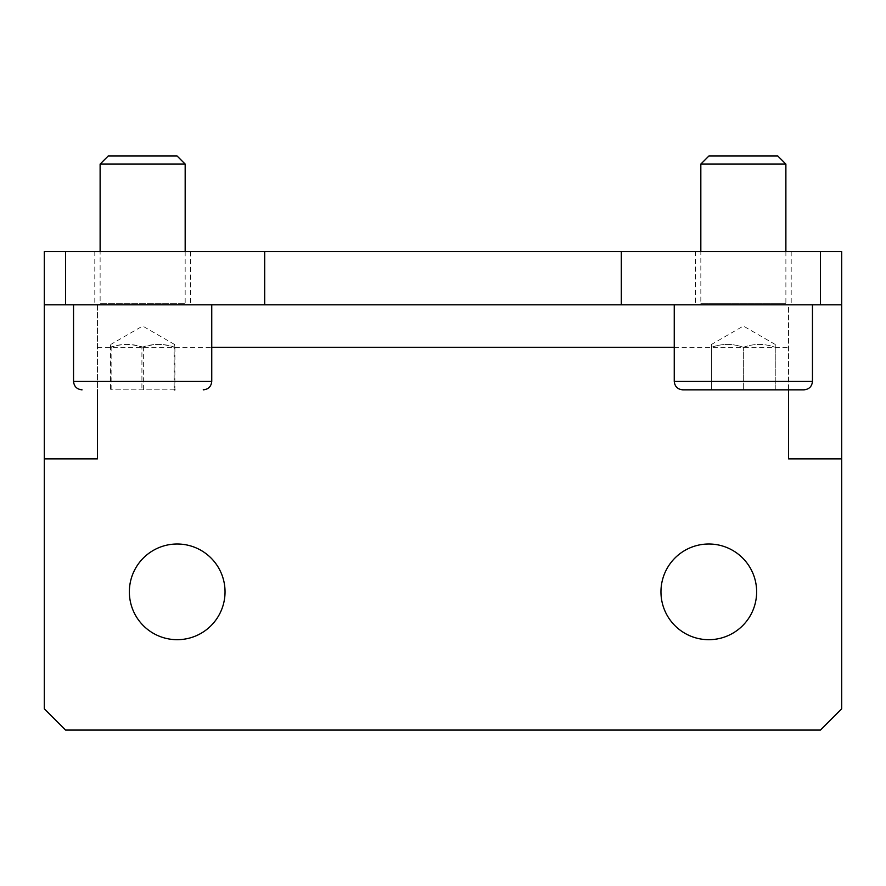 <?xml version="1.0" encoding="UTF-8"?>
<svg xmlns="http://www.w3.org/2000/svg" width="886" height="886" viewBox="0 0 886 886"><rect width="100%" height="100%" fill="white"/><g stroke="black" fill="none" stroke-linecap="round" stroke-linejoin="round"><path stroke-width="0.66" stroke-dasharray="4.43 3.32" d="M94.802 304.784L190.49 304.784L94.802 304.784L94.802 251.624L190.49 251.624L94.802 251.624M99.066 304.784L186.237 304.784L99.055 304.784L100.118 303.721L185.174 303.721L100.129 303.721L100.118 251.624M185.174 164.087L100.118 164.087M108.269 155.936L177.023 155.936M174.896 389.84L110.396 389.84L174.896 389.84L174.165 389.84L174.165 347.312C174.409 343.469 174.653 343.469 174.896 347.312L174.896 389.84M73.549 304.784L211.754 304.784L73.549 304.784M141.915 347.312C152.669 343.469 163.423 343.469 174.165 347.312C174.409 343.469 174.653 343.469 174.896 347.312C164.397 343.469 153.887 343.469 143.377 347.312C132.623 343.469 121.869 343.469 111.127 347.312C110.883 343.469 110.639 343.469 110.396 347.312C120.895 343.469 131.405 343.469 141.915 347.312L141.915 389.84M111.127 389.84L111.127 347.312C110.883 343.469 110.639 343.469 110.396 347.312L110.396 389.84M143.377 389.84L143.377 347.312M695.51 304.784L791.198 304.784L695.51 304.784L695.51 251.624L791.198 251.624L695.51 251.624M699.763 304.784L786.945 304.784L699.763 304.784L700.826 303.721L700.826 251.624M785.882 164.087L700.826 164.087M708.977 155.936L777.731 155.936M803.956 389.84L682.752 389.84M743.354 389.84L743.354 347.312C732.722 343.469 722.09 343.469 711.458 347.312C711.458 343.469 711.458 343.469 711.458 347.312C711.458 343.469 711.458 343.469 711.458 347.312C722.09 343.469 732.722 343.469 743.354 347.312L743.354 389.84L711.458 389.84L775.25 389.84L775.25 347.312C775.25 343.469 775.25 343.469 775.25 347.312C775.25 343.469 775.25 343.469 775.25 347.312L775.25 389.84M674.246 304.784L812.462 304.784L674.246 304.784M743.354 347.312C753.986 343.469 764.618 343.469 775.25 347.312C764.618 343.469 753.986 343.469 743.354 347.312M711.458 347.312L711.458 389.84L711.458 347.312M44.3 304.784L97.46 304.784L97.46 389.84M788.54 458.87L788.54 304.784L97.46 304.784L97.46 458.87M788.54 389.84L788.54 304.784L841.7 304.784M820.436 730.064L841.7 708.8L841.7 251.624L44.3 251.624L44.3 708.8L65.564 730.064L820.436 730.064M708.8 544.004A47.844 47.844 0 0 0 667.368 615.77A47.844 47.844 0 0 0 750.232 615.77A47.844 47.844 0 0 0 708.8 544.004M177.2 544.004A47.844 47.844 0 0 0 135.768 615.77A47.844 47.844 0 0 0 218.632 615.77A47.844 47.844 0 0 0 177.2 544.004M73.538 381.334L211.754 381.334M700.826 303.721L785.882 303.721L700.826 303.721M674.246 381.334L812.462 381.334M97.46 347.312L211.754 347.312M674.246 347.312L788.54 347.312M185.174 251.624L185.174 303.721L186.237 304.784M174.553 344.466L142.646 326.048L110.739 344.466M785.882 251.624L785.882 303.721L786.945 304.784M775.25 344.466L743.354 326.048L711.458 344.466M190.49 251.624L190.49 304.784M791.198 251.624L791.198 304.784"/><path stroke-width="1.33" d="M100.118 251.624L100.118 164.087L185.174 164.087L185.174 251.624M185.174 164.087L177.023 155.936L108.269 155.936L100.118 164.087M174.165 389.84L174.896 389.84M82.044 389.84L82.055 389.84C76.872 389.331 74.036 386.495 73.538 381.334L73.538 304.784M700.826 251.624L700.826 164.087L785.882 164.087L785.882 251.624M785.882 164.087L777.731 155.936L708.977 155.936L700.826 164.087M674.246 381.334C674.755 386.495 677.591 389.331 682.752 389.84L803.956 389.84C809.128 389.331 811.964 386.495 812.462 381.334L674.246 381.334L674.246 304.784M775.25 389.84L743.354 389.84M97.46 389.84L97.46 458.87L44.3 458.87L44.3 708.8L65.564 730.064L820.436 730.064L841.7 708.8L841.7 458.87L788.54 458.87L788.54 389.84M820.436 304.784L841.7 304.784L841.7 251.624L820.436 251.624L820.436 304.784L65.564 304.784L65.564 251.624L44.3 251.624L44.3 458.87M44.3 304.784L65.564 304.784M841.7 304.784L841.7 458.87M177.2 544.004A47.844 47.844 0 0 1 218.632 615.77A47.844 47.844 0 0 1 135.768 615.77A47.844 47.844 0 0 1 177.2 544.004M708.8 544.004A47.844 47.844 0 0 1 750.232 615.77A47.844 47.844 0 0 1 667.368 615.77A47.844 47.844 0 0 1 708.8 544.004M264.692 304.784L264.692 251.624L65.564 251.624M264.692 251.624L621.308 251.624L621.308 304.784M820.436 251.624L621.308 251.624M203.248 389.84C208.42 389.331 211.256 386.495 211.754 381.334L73.549 381.334M211.754 347.312L674.246 347.312M211.754 381.334L211.754 304.784M812.462 381.334L812.462 304.784"/></g></svg>
